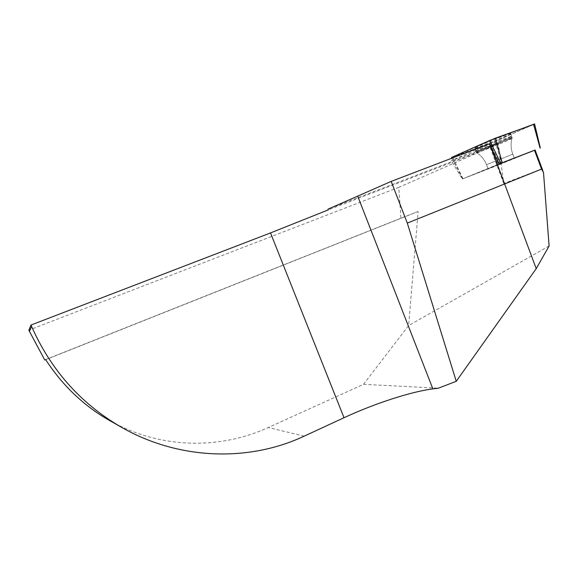 <?xml version="1.0" encoding="UTF-8"?>
<svg xmlns="http://www.w3.org/2000/svg" width="578" height="578" viewBox="0 0 578 578"><rect width="100%" height="100%" fill="white"/><g stroke="black" fill="none" stroke-linecap="round" stroke-linejoin="round"><path stroke-width="0.43" stroke-dasharray="2.89 2.17" d="M503.792 183.479L489.819 146.566L498.698 164.889L534.332 150.345L541.376 169.13L503.792 183.479L498.243 143.257L451.266 160.619L489.335 143.843M498.243 143.257L487.933 147.758L328.015 209.164M541.376 169.13L542.836 170.626M549.1 245.961L408.639 325.544L363.511 384.319L268.308 427.518C220.211 449.561 161.284 449.084 111.503 421.593M498.46 143.705L398.762 187.359L400.959 218.173L418.125 211.505L408.639 325.544M487.933 147.758L488.107 148.221M489.819 146.566L498.489 143.843M535.105 150.02L534.332 150.345M488.121 148.452L328.29 209.872M363.511 384.319L438.37 388.178M418.125 211.505L45.684 359.704M400.959 218.173L44.708 359.906M398.762 187.359L28.9 330.117M475.557 150.815L475.694 150.829C477.76 150.815 515.345 135.49 511.617 136.17L502.817 139.255C491.206 143.684 474.668 150.706 475.557 150.815M498.698 164.889L462.27 179.021L451.266 160.619M514.427 158.256L488.056 168.769L514.427 158.256M462.27 179.021L499.103 163.95L462.992 178.739L535.127 150.063M534.599 123.967L490.065 143.445L451.404 157.592M510.894 133.532C511.198 134.255 476.46 148.358 474.61 148.271L474.466 148.257C472.84 148.076 508.719 133.453 510.728 133.496L510.894 133.532M533.646 124.429L495.252 141.35L452.357 157.086M304.187 436.152L268.308 427.518M476.07 152.021C474.495 151.927 510.063 137.485 512.029 137.427C515.742 136.719 478.252 151.985 476.207 152.028L476.207 152.028C478.252 151.985 515.742 136.719 512.029 137.427C510.063 137.485 474.495 151.927 476.07 152.021M476.633 152.686L476.684 152.7C477.731 153.062 516.804 137.159 511.913 138.352C509.008 138.836 475.102 152.621 476.633 152.686C475.102 152.621 509.008 138.836 511.913 138.352C516.804 137.159 477.731 153.062 476.684 152.7L476.633 152.686M512.874 154.153L486.416 164.716L512.874 154.153M452.733 157.852L462.949 178.747M501.545 163.769L495.238 141.35M533.364 124.559L539.982 148.084M462.992 178.739L452.596 157.202M490.065 143.445L500.18 164.318M510.728 133.496L511.913 138.352C510.584 143.749 510.873 149.023 512.78 154.16L514.326 158.271L512.78 154.16C510.873 149.023 510.584 143.749 511.913 138.352L511.617 136.17M474.61 148.271L476.684 152.7C481.236 155.648 484.516 159.644 486.51 164.701L488.056 168.769L486.51 164.701C484.516 159.644 481.236 155.648 476.684 152.7L475.694 150.829M462.689 178.855L451.743 158.228"/><path stroke-width="0.87" d="M542.836 170.626L535.105 150.013L499.103 163.95L490.527 146.169L536.225 268.64L549.1 245.961L543.508 172.526L541.557 169.101L407.302 223.094L391.169 181.405L328.015 209.164L328.29 209.872L270.511 232.927L31.002 325.031L28.9 330.117L29.427 331.367L44.708 359.906L45.684 359.704C62.308 385.121 82.994 405.041 107.746 419.469L111.503 421.593M490.527 146.169L489.335 143.843L391.169 181.405M543.327 171.926L543.508 172.526M536.225 268.64L456.252 381.314L438.37 388.178L432.871 388.886L357.804 196.397M31.002 325.031L31.602 326.462C50.705 369.537 80.039 402.779 119.603 426.188C177.641 460.247 248.648 462.277 304.187 436.152L344.018 417.721C374.154 403.719 410.64 391.732 432.871 388.886M456.252 381.314L407.302 223.094M535.127 150.063L499.103 163.95M451.743 158.228L451.404 157.592L452.357 157.086L489.732 140.461L534.599 123.967M452.733 157.852L452.357 157.086L495.223 138.236L533.646 124.429M534.484 150.251L541.557 169.101M31.602 326.462L29.427 331.367M344.018 417.721L270.511 232.927M500.729 163.285L489.732 140.461M540.047 148.04L533.595 124.256M495.375 138.178L502.21 162.693M119.603 426.188L107.746 419.469M540.307 147.946L534.585 123.93"/></g></svg>
